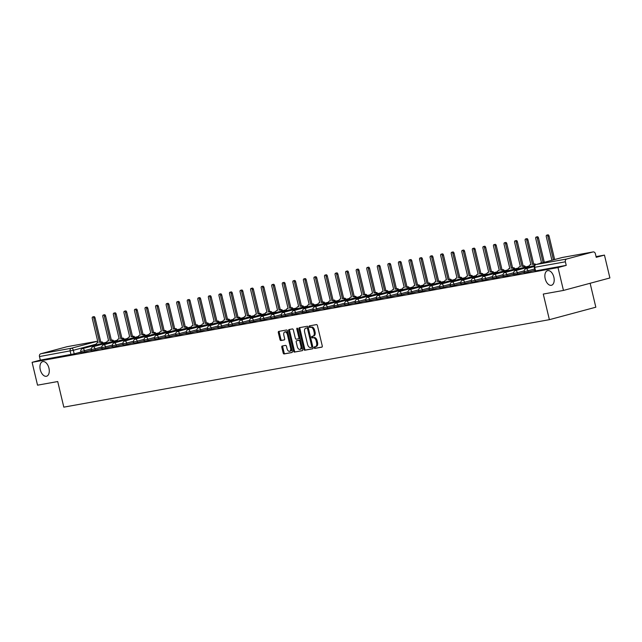 <?xml version="1.0" encoding="UTF-8"?>
<svg xmlns="http://www.w3.org/2000/svg" width="642" height="642" viewBox="0 0 642 642"><rect width="100%" height="100%" fill="white"/><g stroke="black" fill="none" stroke-linecap="round" stroke-linejoin="round"><path stroke-width="0.96" d="M314.155 347.715A0.811 0.473 -105 0 0 314.805 348.421L321.867 347.145A1.164 0.674 -105 0 0 321.899 347.137A1.164 0.674 -105 0 0 322.26 345.902L317.429 325.606A1.164 0.674 -105 0 0 316.49 324.603L309.436 325.871A0.811 0.473 -105 0 0 309.813 327.452L310.72 327.284A3.708 2.159 -105 0 1 313.705 330.51L314.115 332.203A3.708 2.159 -105 0 1 312.951 336.167A3.708 2.159 -105 0 1 312.847 336.191L311.932 336.36A0.811 0.473 -105 0 0 312.309 337.933L313.224 337.772A3.708 2.159 -105 0 1 316.209 340.998L316.61 342.684A3.708 2.159 -105 0 1 315.447 346.656A3.708 2.159 -105 0 1 315.342 346.68L314.428 346.84A0.811 0.473 -105 0 0 314.155 347.715M315.174 346.704A0.811 0.473 -105 0 0 315.736 348.173L322.091 347.025M310.182 325.735A0.811 0.473 -105 0 0 310.736 327.203L311.651 327.035L310.72 327.284M312.678 336.223A0.811 0.473 -105 0 0 313.24 337.684L314.147 337.523L313.224 337.772M48.944 368.147A7.56 4.39 -105 0 0 42.653 361.623A7.56 4.39 -105 0 0 40.285 369.712A7.56 4.39 -105 0 0 46.577 376.236A7.56 4.39 -105 0 0 48.944 368.147M553.869 277.183A7.56 4.39 -105 0 0 547.578 270.659A7.56 4.39 -105 0 0 545.202 278.748A7.56 4.39 -105 0 0 551.502 285.265A7.56 4.39 -105 0 0 553.869 277.183M282.199 346.006A1.164 0.674 -105 0 0 282.167 346.014A1.164 0.674 -105 0 0 281.806 347.25L283.162 352.948A1.164 0.674 -105 0 0 284.093 353.951L291.933 352.538A1.164 0.674 -105 0 0 291.966 352.53A1.164 0.674 -105 0 0 292.327 351.294L287.496 330.999A1.164 0.674 -105 0 0 286.565 329.996L278.724 331.408A1.164 0.674 -105 0 0 278.692 331.416A1.164 0.674 -105 0 0 278.331 332.652L279.968 339.53A1.164 0.674 -105 0 0 280.899 340.533L284.254 339.931A1.164 0.674 -105 0 0 284.286 339.923A1.164 0.674 -105 0 0 284.647 338.687L283.836 335.276A3.106 1.798 -105 0 1 284.807 331.962A3.106 1.798 -105 0 1 287.391 334.634L290.577 347.996A3.106 1.798 -105 0 1 289.598 351.31A3.106 1.798 -105 0 1 287.022 348.63L286.493 346.407A1.164 0.674 -105 0 0 285.554 345.396L282.199 346.006M566.685 259.015L592.983 251.953A2.359 1.918 79.8 0 1 593.112 251.929A2.359 1.918 79.8 0 1 595.383 253.75L596.233 257.314L604.459 255.107L609.9 277.962L563.451 290.433L543.276 294.06L549.383 319.676L63.815 407.148L57.716 381.541L37.541 385.176L32.1 362.321L558.002 267.578L566.228 265.371L565.377 261.808L534.272 267.377L535.123 270.94L535.564 270.892L534.714 267.329A2.359 1.918 79.8 0 1 536.03 264.536L566.685 259.015A2.359 1.918 79.8 0 0 565.377 261.808M563.451 290.433L558.002 267.578M303.827 349.224A1.164 0.674 -105 0 0 304.757 350.227L312.598 348.815A1.164 0.674 -105 0 0 312.63 348.807A1.164 0.674 -105 0 0 312.991 347.571L308.16 327.276A1.164 0.674 -105 0 0 307.221 326.272L299.389 327.685A1.164 0.674 -105 0 0 299.357 327.693A1.164 0.674 -105 0 0 298.987 328.929L303.827 349.224L304.749 348.975A1.164 0.674 -105 0 0 305.688 349.978L312.823 348.694M302.262 350.676L294.429 352.089A1.164 0.674 -105 0 1 293.49 351.086L288.659 330.791A1.164 0.674 -105 0 1 289.02 329.555A1.164 0.674 -105 0 1 289.052 329.547L292.407 328.937A1.164 0.674 -105 0 1 293.346 329.948L295.304 338.173A1.164 0.674 -105 0 0 296.235 339.185L298.458 338.783A1.164 0.674 -105 0 0 298.49 338.775A1.164 0.674 -105 0 0 298.859 337.54L296.813 328.969A0.811 0.473 -105 0 1 297.744 328.8L302.663 349.433A1.164 0.674 -105 0 1 302.294 350.668A1.164 0.674 -105 0 1 302.262 350.676L302.326 350.66M80.932 352.041L74.191 353.846L73.349 350.283L39.475 356.551A2.359 1.918 -100.2 0 1 40.783 353.758L67.073 346.696A2.359 1.918 -100.2 0 1 67.201 346.672A2.359 1.918 -100.2 0 1 67.338 346.656M604.459 255.107L596.065 256.615M590.126 283.266L595.832 307.205L549.383 319.676M32.1 362.321L40.326 360.114L39.475 356.551M535.003 270.426L533.679 270.788M533.646 270.667L535.027 270.547M524.442 272.328L523.118 272.69M523.094 272.577L524.474 272.449M513.881 274.23L512.565 274.591M512.533 274.479L513.913 274.351M503.328 276.132L502.004 276.493M501.972 276.381L503.352 276.253M492.767 278.034L491.443 278.395M491.419 278.283L492.799 278.155M482.206 279.936L480.882 280.297M480.858 280.185L482.238 280.056M471.653 281.838L470.329 282.199M470.297 282.087L471.677 281.958M461.092 283.74L459.768 284.101M459.736 283.989L461.117 283.86M450.532 285.642L449.207 286.003M449.183 285.891L450.564 285.762M439.971 287.544L438.647 287.905M438.622 287.793L440.003 287.664M429.418 289.446L428.094 289.815M428.062 289.694L429.442 289.566M418.857 291.356L417.533 291.717M417.509 291.596L418.881 291.468M408.296 293.258L406.972 293.619M406.948 293.498L408.328 293.37M397.743 295.159L396.419 295.521M396.387 295.4L397.767 295.272M387.182 297.061L385.858 297.423M385.826 297.302L387.206 297.174M376.621 298.963L375.297 299.324M375.273 299.204L376.653 299.076M366.06 300.865L364.736 301.226M364.712 301.106L366.092 300.978M355.507 302.767L354.183 303.128M354.151 303.008L355.532 302.88M344.947 304.669L343.622 305.03M343.59 304.91L344.971 304.781M334.386 306.571L333.062 306.932M333.038 306.812L334.418 306.691M323.825 308.473L322.501 308.834M322.477 308.714L323.857 308.593M313.272 310.375L311.948 310.736M311.916 310.616L313.296 310.495M302.711 312.277L301.387 312.638M301.363 312.518L302.735 312.397M292.15 314.179L290.826 314.54M290.802 314.42L292.182 314.299M281.597 316.081L280.273 316.442M280.241 316.321L281.621 316.201M271.036 317.983L269.712 318.344M269.68 318.223L271.06 318.103M260.475 319.885L259.151 320.246M259.127 320.125L260.508 320.005M249.915 321.786L248.59 322.148M248.566 322.027L249.947 321.907M239.362 323.688L238.038 324.05M238.005 323.929L239.386 323.809M228.801 325.59L227.477 325.951M227.445 325.839L228.825 325.711M218.24 327.492L216.916 327.853M216.892 327.741L218.272 327.613M207.679 329.394L206.363 329.755M206.331 329.643L207.711 329.515M197.126 331.296L195.802 331.657M195.77 331.545L197.15 331.416M186.565 333.198L185.241 333.559M185.217 333.447L186.597 333.318M176.004 335.1L174.68 335.461M174.656 335.349L176.036 335.22M165.451 337.002L164.127 337.363M164.095 337.251L165.475 337.122M154.891 338.904L153.566 339.265M153.534 339.153L154.915 339.024M144.33 340.806L143.005 341.167M142.981 341.054L144.362 340.926M133.769 342.708L132.445 343.077M132.421 342.956L133.801 342.828M123.216 344.618L121.892 344.979M121.86 344.858L123.24 344.73M112.655 346.519L111.331 346.881M111.299 346.76L112.679 346.632M102.094 348.421L100.77 348.783M100.746 348.662L102.126 348.534M91.533 350.323L90.217 350.684M90.185 350.564L91.565 350.436M91.493 350.139L84.752 351.944L84.455 350.684L80.796 351.471L81.101 352.739L84.752 351.944M102.054 348.229L95.313 350.042L95.008 348.783L91.357 349.569L91.662 350.837L95.313 350.042M112.607 346.327L105.874 348.141L105.569 346.873L101.918 347.667L102.214 348.935L105.874 348.141M123.168 344.425L116.427 346.239L116.13 344.971L112.478 345.765L112.775 347.033L116.427 346.239M133.729 342.523L126.988 344.337L126.691 343.069L123.031 343.863L123.336 345.123L126.988 344.337M144.29 340.621L137.548 342.435L137.244 341.167L133.592 341.961L133.897 343.221L137.548 342.435M154.842 338.719L148.101 340.533L147.804 339.265L144.153 340.059L144.45 341.319L148.101 340.533M165.403 336.817L158.662 338.631L158.365 337.363L154.714 338.157L155.011 339.417L158.662 338.631M175.964 334.915L169.223 336.729L168.918 335.461L165.267 336.256L165.572 337.515L169.223 336.729M186.525 333.013L179.784 334.827L179.479 333.559L175.828 334.354L176.133 335.614L179.784 334.827M197.078 331.112L190.337 332.925L190.04 331.657L186.389 332.452L186.686 333.712L190.337 332.925M207.639 329.21L200.898 331.023L200.601 329.755L196.942 330.55L197.246 331.81L200.898 331.023M218.2 327.308L211.459 329.121L211.154 327.853L207.502 328.648L207.807 329.908L211.459 329.121M228.753 325.406L222.02 327.219L221.715 325.951L218.063 326.746L218.36 328.006L222.02 327.219M239.314 323.504L232.573 325.309L232.276 324.05L228.624 324.844L228.921 326.104L232.573 325.309M249.874 321.602L243.133 323.407L242.837 322.148L239.177 322.942L239.482 324.202L243.133 323.407M260.435 319.7L253.694 321.506L253.389 320.246L249.738 321.04L250.043 322.3L253.694 321.506M270.988 317.798L264.247 319.604L263.95 318.344L260.299 319.138L260.596 320.398L264.247 319.604M281.549 315.896L274.808 317.702L274.511 316.442L270.86 317.236L271.157 318.496L274.808 317.702M292.11 313.994L285.369 315.8L285.064 314.54L281.413 315.334L281.718 316.594L285.369 315.8M302.663 312.092L295.93 313.898L295.625 312.638L291.974 313.424L292.27 314.692L295.93 313.898M313.224 310.19L306.483 311.996L306.186 310.736L302.534 311.522L302.831 312.79L306.483 311.996M323.785 308.288L317.044 310.094L316.747 308.834L313.087 309.621L313.392 310.888L317.044 310.094M334.346 306.386L327.605 308.192L327.3 306.932L323.648 307.719L323.953 308.987L327.605 308.192M344.898 304.485L338.165 306.29L337.861 305.03L334.209 305.817L334.506 307.085L338.165 306.29M355.459 302.583L348.718 304.388L348.421 303.128L344.77 303.915L345.067 305.183L348.718 304.388M366.02 300.681L359.279 302.486L358.974 301.226L355.323 302.013L355.628 303.281L359.279 302.486M376.581 298.779L369.84 300.584L369.535 299.324L365.884 300.111L366.189 301.379L369.84 300.584M387.134 296.877L380.393 298.682L380.096 297.423L376.445 298.209L376.742 299.477L380.393 298.682M397.695 294.975L390.954 296.781L390.657 295.521L387.006 296.307L387.303 297.575L390.954 296.781M408.256 293.065L401.515 294.879L401.21 293.619L397.558 294.405L397.863 295.673L401.515 294.879M418.809 291.163L412.076 292.977L411.771 291.709L408.119 292.503L408.416 293.771L412.076 292.977M429.37 289.261L422.629 291.075L422.332 289.807L418.68 290.601L418.977 291.861L422.629 291.075M439.931 287.359L433.189 289.173L432.893 287.905L429.233 288.699L429.538 289.959L433.189 289.173M450.491 285.457L443.75 287.271L443.445 286.003L439.794 286.797L440.099 288.057L443.75 287.271M461.044 283.555L454.311 285.369L454.006 284.101L450.355 284.896L450.652 286.155L454.311 285.369M471.605 281.653L464.864 283.467L464.567 282.199L460.916 282.994L461.213 284.254L464.864 283.467M482.166 279.752L475.425 281.565L475.12 280.297L471.469 281.092L471.774 282.352L475.425 281.565M492.727 277.85L485.986 279.663L485.681 278.395L482.03 279.19L482.335 280.45L485.986 279.663M503.28 275.948L496.539 277.761L496.242 276.493L492.591 277.288L492.887 278.548L496.539 277.761M513.841 274.046L507.1 275.859L506.803 274.591L503.143 275.386L503.448 276.646L507.1 275.859M524.402 272.144L517.661 273.957L517.356 272.69L513.704 273.484L514.009 274.744L517.661 273.957M534.955 270.242L528.222 272.056L527.917 270.788L524.265 271.582L524.562 272.842L528.222 272.056M80.98 352.225L78.236 352.843L81.004 352.338M40.326 360.114L74.191 353.846M566.228 265.371L535.564 270.892M315.543 346.624L316.273 346.423A3.708 2.159 -105 0 0 316.378 346.407A3.708 2.159 -105 0 0 317.541 342.435L316.61 342.684M314.147 337.523A3.708 2.159 -105 0 1 317.132 340.742L317.541 342.435M313.047 336.135L313.777 335.943A3.708 2.159 -105 0 0 313.874 335.918A3.708 2.159 -105 0 0 315.037 331.954L314.115 332.203M311.651 327.035A3.708 2.159 -105 0 1 314.636 330.261L315.037 331.954M300.087 327.556A1.164 0.674 -105 0 0 299.918 328.68L304.749 348.975M311.49 347.37A0.811 0.473 -105 0 0 311.763 346.495L307.526 328.688A0.811 0.473 -105 0 0 306.868 327.982L305.905 328.15A3.708 2.159 -105 0 0 305.801 328.174A3.708 2.159 -105 0 0 304.637 332.147L307.542 344.321A3.708 2.159 -105 0 0 310.527 347.547L311.49 347.37M312.437 347.113L312.421 347.121A0.811 0.473 -105 0 0 312.726 346.463M308.385 328.222A0.811 0.473 -105 0 0 307.799 327.733L306.868 327.982M306.635 327.958A3.708 2.159 -105 0 1 306.732 327.926A3.708 2.159 -105 0 1 306.836 327.901L307.799 327.733M302.486 350.556L294.429 352.089M289.759 329.418A1.164 0.674 -105 0 0 289.59 330.542L294.421 350.837A1.164 0.674 -105 0 0 295.352 351.84M298.522 338.767L299.389 338.535A1.164 0.674 -105 0 0 299.421 338.527A1.164 0.674 -105 0 0 299.83 337.548M297.334 346.712A3.106 1.798 -105 0 0 299.918 349.392A3.106 1.798 -105 0 0 300.889 346.078L299.774 341.367A1.164 0.674 -105 0 0 298.835 340.364L296.612 340.766A1.164 0.674 -105 0 0 296.58 340.774A1.164 0.674 -105 0 0 296.219 342.009L297.334 346.712M299.918 349.392L300.849 349.144A3.106 1.798 -105 0 0 301.9 346.255M300.617 340.862A1.164 0.674 -105 0 0 299.766 340.116L298.835 340.364M297.479 340.533A1.164 0.674 -105 0 1 297.511 340.517A1.164 0.674 -105 0 0 297.511 340.517L299.766 340.116M289.598 351.31L290.529 351.062A3.106 1.798 -105 0 0 291.588 348.173M288.202 333.968A3.106 1.798 -105 0 0 285.738 331.705L284.807 331.962M279.43 331.28A1.164 0.674 -105 0 0 279.254 332.404L280.891 339.281A1.164 0.674 -105 0 0 281.83 340.284L284.478 339.811M282.905 345.877A1.164 0.674 -105 0 0 282.737 347.001L284.093 352.691A1.164 0.674 -105 0 0 285.024 353.702L292.158 352.418M553.444 259.858L547.843 236.344A1.356 0.786 -105 0 0 546.711 235.173A1.356 0.786 -105 0 0 546.286 236.625L551.919 260.267M546.711 235.173L547.923 234.852A1.356 0.786 75 0 1 549.054 236.023L554.656 259.537M544.103 262.369A2.359 1.372 -105 0 0 543.951 262.377L543.076 262.538L537.29 238.246A1.356 0.786 -105 0 0 536.158 237.075A1.356 0.786 -105 0 0 535.733 238.527L541.519 262.819L540.636 262.979A2.359 1.372 -105 0 0 540.572 262.987A2.359 1.372 -105 0 0 539.994 263.469M536.158 237.075L537.362 236.754A1.356 0.786 75 0 1 538.494 237.925L544.28 262.209L545.162 262.056A2.359 1.372 75 0 1 545.307 262.04M544.28 262.209L543.076 262.538M534.842 265.226A2.359 1.372 -105 0 0 533.398 264.279L532.515 264.44L526.729 240.148A1.356 0.786 -105 0 0 525.597 238.976A1.356 0.786 -105 0 0 525.172 240.429L530.958 264.721L530.075 264.881A2.359 1.372 -105 0 0 530.011 264.889A2.359 1.372 -105 0 0 529.193 266.952M525.597 238.976L526.809 238.655A1.356 0.786 75 0 1 527.933 239.827L533.727 264.119L534.601 263.958A2.359 1.372 75 0 1 535.837 264.592M533.727 264.119L532.515 264.44M524.386 267.305A2.359 1.372 -105 0 0 522.837 266.181L521.954 266.342L516.168 242.05A1.356 0.786 -105 0 0 515.036 240.878A1.356 0.786 -105 0 0 514.611 242.331L520.397 266.623L519.522 266.783A2.359 1.372 -105 0 0 519.458 266.791A2.359 1.372 -105 0 0 518.632 268.854M515.036 240.878L516.248 240.557A1.356 0.786 75 0 1 517.38 241.729L523.166 266.021L524.041 265.86A2.359 1.372 75 0 1 525.597 266.984M523.166 266.021L521.954 266.342M513.833 269.207A2.359 1.372 -105 0 0 512.276 268.083L511.401 268.244L505.607 243.952A1.356 0.786 -105 0 0 504.484 242.78A1.356 0.786 -105 0 0 504.05 244.233L509.844 268.525L508.962 268.685A2.359 1.372 -105 0 0 508.897 268.693A2.359 1.372 -105 0 0 508.071 270.755M504.484 242.78L505.687 242.459A1.356 0.786 75 0 1 506.819 243.631L512.605 267.923L513.488 267.762A2.359 1.372 75 0 1 515.036 268.886M512.605 267.923L511.401 268.244M503.272 271.109A2.359 1.372 -105 0 0 501.715 269.985L500.84 270.146L495.054 245.854A1.356 0.786 -105 0 0 493.923 244.682A1.356 0.786 -105 0 0 493.497 246.135L499.283 270.426L498.401 270.587A2.359 1.372 -105 0 0 498.336 270.603A2.359 1.372 -105 0 0 497.51 272.657M493.923 244.682L495.126 244.361A1.356 0.786 75 0 1 496.258 245.533L502.044 269.825L502.927 269.664A2.359 1.372 75 0 1 504.476 270.788M502.044 269.825L500.84 270.146M492.711 273.01A2.359 1.372 -105 0 0 491.162 271.887L490.279 272.048L484.493 247.756A1.356 0.786 -105 0 0 483.362 246.584A1.356 0.786 -105 0 0 482.936 248.037L488.722 272.328L487.84 272.489A2.359 1.372 -105 0 0 487.776 272.505A2.359 1.372 -105 0 0 486.957 274.559M483.362 246.584L484.574 246.263A1.356 0.786 75 0 1 485.705 247.435L491.491 271.726L492.366 271.566A2.359 1.372 75 0 1 493.923 272.69M491.491 271.726L490.279 272.048M482.15 274.912A2.359 1.372 -105 0 0 480.601 273.789L479.718 273.949L473.932 249.658A1.356 0.786 -105 0 0 472.801 248.486A1.356 0.786 -105 0 0 472.376 249.939L478.162 274.23L477.287 274.391A2.359 1.372 -105 0 0 477.223 274.407A2.359 1.372 -105 0 0 476.396 276.461M472.801 248.486L474.013 248.165A1.356 0.786 75 0 1 475.144 249.337L480.93 273.628L481.813 273.468A2.359 1.372 75 0 1 483.362 274.591M480.93 273.628L479.718 273.949M471.597 276.814A2.359 1.372 -105 0 0 470.04 275.691L469.166 275.851L463.38 251.56A1.356 0.786 -105 0 0 462.248 250.388A1.356 0.786 -105 0 0 461.823 251.841L467.609 276.132L466.726 276.293A2.359 1.372 -105 0 0 466.662 276.309A2.359 1.372 -105 0 0 465.835 278.363M462.248 250.388L463.452 250.067A1.356 0.786 75 0 1 464.583 251.239L470.369 275.53L471.252 275.37A2.359 1.372 75 0 1 472.801 276.493M470.369 275.53L469.166 275.851M461.036 278.716A2.359 1.372 -105 0 0 459.487 277.593L458.605 277.753L452.819 253.462A1.356 0.786 -105 0 0 451.687 252.29A1.356 0.786 -105 0 0 451.262 253.742L457.048 278.034L456.165 278.195A2.359 1.372 -105 0 0 456.101 278.211A2.359 1.372 -105 0 0 455.282 280.265M451.687 252.29L452.891 251.969A1.356 0.786 75 0 1 454.022 253.141L459.808 277.432L460.691 277.272A2.359 1.372 75 0 1 462.24 278.395M459.808 277.432L458.605 277.753M450.475 280.618A2.359 1.372 -105 0 0 448.927 279.495L448.044 279.655L442.258 255.364A1.356 0.786 -105 0 0 441.126 254.192A1.356 0.786 -105 0 0 440.701 255.644L446.487 279.936L445.612 280.097A2.359 1.372 -105 0 0 445.54 280.113A2.359 1.372 -105 0 0 444.721 282.167M441.126 254.192L442.338 253.871A1.356 0.786 75 0 1 443.47 255.043L449.256 279.334L450.13 279.174A2.359 1.372 75 0 1 451.687 280.297M449.256 279.334L448.044 279.655M439.922 282.52A2.359 1.372 -105 0 0 438.366 281.397L437.483 281.557L431.697 257.265A1.356 0.786 -105 0 0 430.573 256.094A1.356 0.786 -105 0 0 430.14 257.546L435.934 281.838L435.051 281.998A2.359 1.372 -105 0 0 434.987 282.015A2.359 1.372 -105 0 0 434.161 284.069M430.573 256.094L431.777 255.773A1.356 0.786 75 0 1 432.909 256.944L438.695 281.236L439.577 281.076A2.359 1.372 75 0 1 441.126 282.199M438.695 281.236L437.483 281.557M429.362 284.422A2.359 1.372 -105 0 0 427.805 283.307L426.93 283.459L421.144 259.167A1.356 0.786 -105 0 0 420.012 257.996A1.356 0.786 -105 0 0 419.587 259.448L425.373 283.74L424.49 283.9A2.359 1.372 -105 0 0 424.426 283.916A2.359 1.372 -105 0 0 423.6 285.971M420.012 257.996L421.216 257.675A1.356 0.786 75 0 1 422.348 258.846L428.134 283.138L429.017 282.978A2.359 1.372 75 0 1 430.565 284.101M428.134 283.138L426.93 283.459M418.801 286.324A2.359 1.372 -105 0 0 417.252 285.208L416.369 285.361L410.583 261.069A1.356 0.786 -105 0 0 409.452 259.898A1.356 0.786 -105 0 0 409.026 261.35L414.812 285.642L413.929 285.802A2.359 1.372 -105 0 0 413.865 285.818A2.359 1.372 -105 0 0 413.047 287.873M409.452 259.898L410.663 259.577A1.356 0.786 75 0 1 411.787 260.748L417.581 285.04L418.456 284.879A2.359 1.372 75 0 1 420.012 286.003M417.581 285.04L416.369 285.361M408.24 288.226A2.359 1.372 -105 0 0 406.691 287.11L405.808 287.263L400.022 262.979A1.356 0.786 -105 0 0 398.891 261.8A1.356 0.786 -105 0 0 398.465 263.252L404.251 287.544L403.377 287.704A2.359 1.372 -105 0 0 403.312 287.72A2.359 1.372 -105 0 0 402.486 289.775M398.891 261.8L400.102 261.479A1.356 0.786 75 0 1 401.234 262.65L407.02 286.942L407.895 286.781A2.359 1.372 75 0 1 409.452 287.905M407.02 286.942L405.808 287.263M397.687 290.128A2.359 1.372 -105 0 0 396.13 289.012L395.255 289.165L389.469 264.881A1.356 0.786 -105 0 0 388.338 263.702A1.356 0.786 -105 0 0 387.912 265.154L393.698 289.446L392.816 289.606A2.359 1.372 -105 0 0 392.752 289.622A2.359 1.372 -105 0 0 391.925 291.677M388.338 263.702L389.542 263.38A1.356 0.786 75 0 1 390.673 264.552L396.459 288.844L397.342 288.683A2.359 1.372 75 0 1 398.891 289.807M396.459 288.844L395.255 289.165M387.126 292.03A2.359 1.372 -105 0 0 385.577 290.914L384.694 291.067L378.908 266.783A1.356 0.786 -105 0 0 377.777 265.611A1.356 0.786 -105 0 0 377.352 267.064L383.138 291.348L382.255 291.508A2.359 1.372 -105 0 0 382.191 291.524A2.359 1.372 -105 0 0 381.364 293.579M377.777 265.611L378.981 265.282A1.356 0.786 75 0 1 380.112 266.454L385.898 290.746L386.781 290.585A2.359 1.372 75 0 1 388.33 291.709M385.898 290.746L384.694 291.067M376.565 293.94A2.359 1.372 -105 0 0 375.016 292.816L374.134 292.969L368.347 268.685A1.356 0.786 -105 0 0 367.216 267.513A1.356 0.786 -105 0 0 366.791 268.966L372.577 293.25L371.702 293.41A2.359 1.372 -105 0 0 371.63 293.426A2.359 1.372 -105 0 0 370.811 295.481M367.216 267.513L368.428 267.184A1.356 0.786 75 0 1 369.559 268.356L375.345 292.648L376.22 292.487A2.359 1.372 75 0 1 377.777 293.611M375.345 292.648L374.134 292.969M366.004 295.842A2.359 1.372 -105 0 0 364.455 294.718L363.573 294.871L357.787 270.587A1.356 0.786 -105 0 0 356.655 269.415A1.356 0.786 -105 0 0 356.23 270.868L362.016 295.151L361.141 295.312A2.359 1.372 -105 0 0 361.077 295.328A2.359 1.372 -105 0 0 360.25 297.382M356.655 269.415L357.867 269.086A1.356 0.786 75 0 1 358.998 270.258L364.784 294.55L365.667 294.389A2.359 1.372 75 0 1 367.216 295.513M364.784 294.55L363.573 294.871M355.451 297.744A2.359 1.372 -105 0 0 353.894 296.62L353.02 296.773L347.234 272.489A1.356 0.786 -105 0 0 346.102 271.317A1.356 0.786 -105 0 0 345.677 272.77L351.463 297.053L350.58 297.214A2.359 1.372 -105 0 0 350.516 297.23A2.359 1.372 -105 0 0 349.689 299.284M346.102 271.317L347.306 270.988A1.356 0.786 75 0 1 348.437 272.16L354.224 296.452L355.106 296.291A2.359 1.372 75 0 1 356.655 297.415M354.224 296.452L353.02 296.773M344.89 299.645A2.359 1.372 -105 0 0 343.342 298.522L342.459 298.682L336.673 274.391A1.356 0.786 -105 0 0 335.541 273.219A1.356 0.786 -105 0 0 335.116 274.672L340.902 298.955L340.019 299.116A2.359 1.372 -105 0 0 339.955 299.132A2.359 1.372 -105 0 0 339.137 301.186M335.541 273.219L336.745 272.89A1.356 0.786 75 0 1 337.877 274.062L343.663 298.353L344.545 298.193A2.359 1.372 75 0 1 346.094 299.316M343.663 298.353L342.459 298.682M334.33 301.547A2.359 1.372 -105 0 0 332.781 300.424L331.898 300.584L326.112 276.293A1.356 0.786 -105 0 0 324.98 275.121A1.356 0.786 -105 0 0 324.555 276.574L330.341 300.865L329.466 301.018A2.359 1.372 -105 0 0 329.394 301.034A2.359 1.372 -105 0 0 328.576 303.088M324.98 275.121L326.192 274.792A1.356 0.786 75 0 1 327.324 275.964L333.11 300.255L333.984 300.095A2.359 1.372 75 0 1 335.541 301.218M333.11 300.255L331.898 300.584M323.777 303.449A2.359 1.372 -105 0 0 322.22 302.326L321.345 302.486L315.551 278.195A1.356 0.786 -105 0 0 314.428 277.023A1.356 0.786 -105 0 0 313.994 278.476L319.788 302.767L318.905 302.92A2.359 1.372 -105 0 0 318.841 302.936A2.359 1.372 -105 0 0 318.015 304.99M314.428 277.023L315.631 276.694A1.356 0.786 75 0 1 316.763 277.866L322.549 302.157L323.432 301.997A2.359 1.372 75 0 1 324.98 303.12M322.549 302.157L321.345 302.486M313.216 305.351A2.359 1.372 -105 0 0 311.659 304.228L310.784 304.388L304.998 280.097A1.356 0.786 -105 0 0 303.867 278.925A1.356 0.786 -105 0 0 303.441 280.377L309.227 304.669L308.345 304.822A2.359 1.372 -105 0 0 308.28 304.838A2.359 1.372 -105 0 0 307.454 306.892M303.867 278.925L305.07 278.596A1.356 0.786 75 0 1 306.202 279.768L311.988 304.059L312.871 303.899A2.359 1.372 75 0 1 314.42 305.022M311.988 304.059L310.784 304.388M302.655 307.253A2.359 1.372 -105 0 0 301.106 306.13L300.223 306.29L294.437 281.998A1.356 0.786 -105 0 0 293.306 280.827A1.356 0.786 -105 0 0 292.88 282.279L298.666 306.571L297.784 306.724A2.359 1.372 -105 0 0 297.719 306.74A2.359 1.372 -105 0 0 296.901 308.794M293.306 280.827L294.517 280.498A1.356 0.786 75 0 1 295.641 281.669L301.435 305.961L302.31 305.809A2.359 1.372 75 0 1 303.867 306.924M301.435 305.961L300.223 306.29M292.094 309.155A2.359 1.372 -105 0 0 290.545 308.032L289.662 308.192L283.876 283.9A1.356 0.786 -105 0 0 282.745 282.729A1.356 0.786 -105 0 0 282.32 284.181L288.106 308.473L287.231 308.625A2.359 1.372 -105 0 0 287.167 308.642A2.359 1.372 -105 0 0 286.34 310.696M282.745 282.729L283.957 282.4A1.356 0.786 75 0 1 285.088 283.571L290.874 307.863L291.749 307.711A2.359 1.372 75 0 1 293.306 308.826M290.874 307.863L289.662 308.192M281.541 311.057A2.359 1.372 -105 0 0 279.984 309.934L279.11 310.094L273.323 285.802A1.356 0.786 -105 0 0 272.192 284.631A1.356 0.786 -105 0 0 271.767 286.083L277.553 310.375L276.67 310.527A2.359 1.372 -105 0 0 276.606 310.543A2.359 1.372 -105 0 0 275.779 312.598M272.192 284.631L273.396 284.302A1.356 0.786 75 0 1 274.527 285.481L280.313 309.765L281.196 309.613A2.359 1.372 75 0 1 282.745 310.728M280.313 309.765L279.11 310.094M270.98 312.959A2.359 1.372 -105 0 0 269.431 311.835L268.549 311.996L262.763 287.704A1.356 0.786 -105 0 0 261.631 286.533A1.356 0.786 -105 0 0 261.206 287.985L266.992 312.277L266.109 312.429A2.359 1.372 -105 0 0 266.045 312.445A2.359 1.372 -105 0 0 265.218 314.5M261.631 286.533L262.835 286.212A1.356 0.786 75 0 1 263.966 287.383L269.752 311.667L270.635 311.514A2.359 1.372 75 0 1 272.184 312.63M269.752 311.667L268.549 311.996M260.419 314.861A2.359 1.372 -105 0 0 258.87 313.737L257.988 313.898L252.202 289.606A1.356 0.786 -105 0 0 251.07 288.435A1.356 0.786 -105 0 0 250.645 289.887L256.431 314.179L255.556 314.339A2.359 1.372 -105 0 0 255.484 314.347A2.359 1.372 -105 0 0 254.665 316.402M251.07 288.435L252.282 288.114A1.356 0.786 75 0 1 253.413 289.285L259.199 313.569L260.074 313.416A2.359 1.372 75 0 1 261.631 314.532M259.199 313.569L257.988 313.898M249.858 316.763A2.359 1.372 -105 0 0 248.31 315.639L247.427 315.8L241.641 291.508A1.356 0.786 -105 0 0 240.509 290.336A1.356 0.786 -105 0 0 240.084 291.789L245.87 316.081L244.995 316.241A2.359 1.372 -105 0 0 244.931 316.249A2.359 1.372 -105 0 0 244.104 318.312M240.509 290.336L241.721 290.015A1.356 0.786 75 0 1 242.853 291.187L248.639 315.471L249.521 315.318A2.359 1.372 75 0 1 251.07 316.442M248.639 315.471L247.427 315.8M239.305 318.665A2.359 1.372 -105 0 0 237.749 317.541L236.874 317.702L231.088 293.41A1.356 0.786 -105 0 0 229.956 292.238A1.356 0.786 -105 0 0 229.531 293.691L235.317 317.983L234.434 318.143A2.359 1.372 -105 0 0 234.37 318.151A2.359 1.372 -105 0 0 233.544 320.214M229.956 292.238L231.16 291.917A1.356 0.786 75 0 1 232.292 293.089L238.078 317.373L238.96 317.22A2.359 1.372 75 0 1 240.509 318.344M238.078 317.373L236.874 317.702M228.745 320.567A2.359 1.372 -105 0 0 227.196 319.443L226.313 319.604L220.527 295.312A1.356 0.786 -105 0 0 219.395 294.14A1.356 0.786 -105 0 0 218.97 295.593L224.756 319.885L223.873 320.045A2.359 1.372 -105 0 0 223.809 320.053A2.359 1.372 -105 0 0 222.991 322.115M219.395 294.14L220.607 293.819A1.356 0.786 75 0 1 221.731 294.991L227.517 319.283L228.4 319.122A2.359 1.372 75 0 1 229.956 320.246M227.517 319.283L226.313 319.604M218.184 322.469A2.359 1.372 -105 0 0 216.635 321.345L215.752 321.506L209.966 297.214A1.356 0.786 -105 0 0 208.835 296.042A1.356 0.786 -105 0 0 208.409 297.495L214.195 321.786L213.321 321.947A2.359 1.372 -105 0 0 213.248 321.955A2.359 1.372 -105 0 0 212.43 324.017M208.835 296.042L210.046 295.721A1.356 0.786 75 0 1 211.178 296.893L216.964 321.185L217.839 321.024A2.359 1.372 75 0 1 219.395 322.148M216.964 321.185L215.752 321.506M207.631 324.37A2.359 1.372 -105 0 0 206.074 323.247L205.199 323.407L199.405 299.116A1.356 0.786 -105 0 0 198.282 297.944A1.356 0.786 -105 0 0 197.848 299.397L203.642 323.688L202.76 323.849A2.359 1.372 -105 0 0 202.695 323.865A2.359 1.372 -105 0 0 201.869 325.919M198.282 297.944L199.485 297.623A1.356 0.786 75 0 1 200.617 298.795L206.403 323.087L207.286 322.926A2.359 1.372 75 0 1 208.835 324.05M206.403 323.087L205.199 323.407M197.07 326.272A2.359 1.372 -105 0 0 195.513 325.149L194.638 325.309L188.852 301.018A1.356 0.786 -105 0 0 187.721 299.846A1.356 0.786 -105 0 0 187.295 301.299L193.082 325.59L192.199 325.751A2.359 1.372 -105 0 0 192.135 325.767A2.359 1.372 -105 0 0 191.308 327.821M187.721 299.846L188.925 299.525A1.356 0.786 75 0 1 190.056 300.697L195.842 324.988L196.725 324.828A2.359 1.372 75 0 1 198.274 325.951M195.842 324.988L194.638 325.309M186.509 328.174A2.359 1.372 -105 0 0 184.96 327.051L184.077 327.211L178.291 302.92A1.356 0.786 -105 0 0 177.16 301.748A1.356 0.786 -105 0 0 176.735 303.201L182.521 327.492L181.638 327.653A2.359 1.372 -105 0 0 181.574 327.669A2.359 1.372 -105 0 0 180.755 329.723M177.16 301.748L178.372 301.427A1.356 0.786 75 0 1 179.503 302.599L185.289 326.89L186.164 326.73A2.359 1.372 75 0 1 187.721 327.853M185.289 326.89L184.077 327.211M175.948 330.076A2.359 1.372 -105 0 0 174.399 328.953L173.517 329.113L167.731 304.822A1.356 0.786 -105 0 0 166.599 303.65A1.356 0.786 -105 0 0 166.174 305.102L171.96 329.394L171.085 329.555A2.359 1.372 -105 0 0 171.021 329.571A2.359 1.372 -105 0 0 170.194 331.625M166.599 303.65L167.811 303.329A1.356 0.786 75 0 1 168.942 304.501L174.728 328.792L175.611 328.632A2.359 1.372 75 0 1 177.16 329.755M174.728 328.792L173.517 329.113M165.395 331.978A2.359 1.372 -105 0 0 163.838 330.855L162.964 331.015L157.178 306.724A1.356 0.786 -105 0 0 156.046 305.552A1.356 0.786 -105 0 0 155.621 307.004L161.407 331.296L160.524 331.457A2.359 1.372 -105 0 0 160.46 331.473A2.359 1.372 -105 0 0 159.633 333.527M156.046 305.552L157.25 305.231A1.356 0.786 75 0 1 158.381 306.403L164.167 330.694L165.05 330.534A2.359 1.372 75 0 1 166.599 331.657M164.167 330.694L162.964 331.015M154.834 333.88A2.359 1.372 -105 0 0 153.286 332.757L152.403 332.917L146.617 308.625A1.356 0.786 -105 0 0 145.485 307.454A1.356 0.786 -105 0 0 145.06 308.906L150.846 333.198L149.963 333.358A2.359 1.372 -105 0 0 149.899 333.375A2.359 1.372 -105 0 0 149.072 335.429M145.485 307.454L146.689 307.133A1.356 0.786 75 0 1 147.82 308.304L153.607 332.596L154.489 332.436A2.359 1.372 75 0 1 156.038 333.559M153.607 332.596L152.403 332.917M144.273 335.782A2.359 1.372 -105 0 0 142.725 334.659L141.842 334.819L136.056 310.527A1.356 0.786 -105 0 0 134.924 309.356A1.356 0.786 -105 0 0 134.499 310.808L140.285 335.1L139.41 335.26A2.359 1.372 -105 0 0 139.338 335.276A2.359 1.372 -105 0 0 138.52 337.331M134.924 309.356L136.136 309.035A1.356 0.786 75 0 1 137.268 310.206L143.054 334.498L143.928 334.338A2.359 1.372 75 0 1 145.485 335.461M143.054 334.498L141.842 334.819M133.713 337.684A2.359 1.372 -105 0 0 132.164 336.56L131.281 336.721L125.495 312.429A1.356 0.786 -105 0 0 124.363 311.258A1.356 0.786 -105 0 0 123.938 312.71L129.724 337.002L128.849 337.162A2.359 1.372 -105 0 0 128.785 337.178A2.359 1.372 -105 0 0 127.959 339.233M124.363 311.258L125.575 310.937A1.356 0.786 75 0 1 126.707 312.108L132.493 336.4L133.375 336.239A2.359 1.372 75 0 1 134.924 337.363M132.493 336.4L131.281 336.721M123.16 339.586A2.359 1.372 -105 0 0 121.603 338.47L120.728 338.623L114.942 314.331A1.356 0.786 -105 0 0 113.811 313.16A1.356 0.786 -105 0 0 113.385 314.612L119.171 338.904L118.288 339.064A2.359 1.372 -105 0 0 118.224 339.08A2.359 1.372 -105 0 0 117.398 341.135M113.811 313.16L115.014 312.839A1.356 0.786 75 0 1 116.146 314.01L121.932 338.302L122.815 338.141A2.359 1.372 75 0 1 124.363 339.265M121.932 338.302L120.728 338.623M112.599 341.488A2.359 1.372 -105 0 0 111.05 340.372L110.167 340.525L104.381 316.233A1.356 0.786 -105 0 0 103.25 315.062A1.356 0.786 -105 0 0 102.824 316.514L108.61 340.806L107.728 340.966A2.359 1.372 -105 0 0 107.663 340.982A2.359 1.372 -105 0 0 106.845 343.037M103.25 315.062L104.461 314.74A1.356 0.786 75 0 1 105.585 315.912L111.379 340.204L112.254 340.043A2.359 1.372 75 0 1 113.811 341.167M111.379 340.204L110.167 340.525M102.038 343.39A2.359 1.372 -105 0 0 100.489 342.274L99.606 342.427L93.82 318.143A1.356 0.786 -105 0 0 92.689 316.963A1.356 0.786 -105 0 0 92.263 318.416L98.049 342.708L97.175 342.868A2.359 1.372 -105 0 0 97.111 342.884A2.359 1.372 -105 0 0 96.284 344.939M92.689 316.963L93.901 316.642A1.356 0.786 75 0 1 95.032 317.814L100.818 342.106L101.693 341.945A2.359 1.372 75 0 1 103.25 343.069M100.818 342.106L99.606 342.427M315.736 348.173L314.805 348.421M310.736 327.203L309.813 327.452M313.24 337.684L312.309 337.933M96.284 344.128L73.349 350.283A2.359 1.372 75 0 0 71.447 348.237L97.688 341.191L67.073 346.696M40.783 353.758L71.447 348.237A2.359 1.918 79.8 0 0 70.139 351.03L70.981 354.593M592.983 251.953L562.32 257.482L536.03 264.536A2.359 1.372 -105 0 0 535.966 264.552A2.359 1.372 -105 0 0 535.773 264.632M91.3 348.839L84.455 350.684A2.359 1.372 75 0 0 82.553 348.63A2.359 1.372 75 0 0 82.489 348.646A2.359 2.359 0 0 0 80.796 351.471M101.861 346.937L95.008 348.783A2.359 1.372 75 0 0 93.106 346.728A2.359 1.372 75 0 0 93.042 346.744A2.359 2.359 0 0 0 91.357 349.569M112.422 345.035L105.569 346.873A2.359 1.372 75 0 0 103.667 344.826A2.359 1.372 75 0 0 103.603 344.834A2.359 2.359 0 0 0 101.918 347.667M122.975 343.133L116.13 344.971A2.359 1.372 75 0 0 114.228 342.924A2.359 1.372 75 0 0 114.164 342.932A2.359 2.359 0 0 0 112.478 345.765M133.536 341.231L126.691 343.069A2.359 1.372 75 0 0 124.789 341.022A2.359 1.372 75 0 0 124.717 341.03A2.359 2.359 0 0 0 123.031 343.863M144.097 339.329L137.244 341.167A2.359 1.372 75 0 0 135.342 339.12A2.359 1.372 75 0 0 135.277 339.128A2.359 2.359 0 0 0 133.592 341.961M154.65 337.427L147.804 339.265A2.359 1.372 75 0 0 145.903 337.219A2.359 1.372 75 0 0 145.838 337.227A2.359 2.359 0 0 0 144.153 340.059M165.211 335.525L158.365 337.363A2.359 1.372 75 0 0 156.463 335.309A2.359 1.372 75 0 0 156.399 335.325A2.359 2.359 0 0 0 154.714 338.157M175.772 333.623L168.918 335.461A2.359 1.372 75 0 0 167.024 333.407A2.359 1.372 75 0 0 166.952 333.423A2.359 2.359 0 0 0 165.267 336.256M186.332 331.721L179.479 333.559A2.359 1.372 75 0 0 177.577 331.505A2.359 1.372 75 0 0 177.513 331.521A2.359 2.359 0 0 0 175.828 334.354M196.885 329.819L190.04 331.657A2.359 1.372 75 0 0 188.138 329.603A2.359 1.372 75 0 0 188.074 329.619A2.359 2.359 0 0 0 186.389 332.452M207.446 327.918L200.601 329.755A2.359 1.372 75 0 0 198.699 327.701A2.359 1.372 75 0 0 198.635 327.717A2.359 2.359 0 0 0 196.942 330.55M218.007 326.016L211.154 327.853A2.359 1.372 75 0 0 209.252 325.799A2.359 1.372 75 0 0 209.188 325.815A2.359 2.359 0 0 0 207.502 328.648M228.56 324.114L221.715 325.951A2.359 1.372 75 0 0 219.813 323.897A2.359 1.372 75 0 0 219.749 323.913A2.359 2.359 0 0 0 218.063 326.746M239.121 322.212L232.276 324.05A2.359 1.372 75 0 0 230.374 321.995A2.359 1.372 75 0 0 230.309 322.011A2.359 2.359 0 0 0 228.624 324.844M249.682 320.31L242.837 322.148A2.359 1.372 75 0 0 240.935 320.093A2.359 1.372 75 0 0 240.862 320.109A2.359 2.359 0 0 0 239.177 322.942M260.243 318.408L253.389 320.246A2.359 1.372 75 0 0 251.487 318.191A2.359 1.372 75 0 0 251.423 318.207A2.359 2.359 0 0 0 249.738 321.04M270.796 316.506L263.95 318.344A2.359 1.372 75 0 0 262.048 316.289A2.359 1.372 75 0 0 261.984 316.305A2.359 2.359 0 0 0 260.299 319.138M281.357 314.604L274.511 316.442A2.359 1.372 75 0 0 272.609 314.387A2.359 1.372 75 0 0 272.545 314.403A2.359 2.359 0 0 0 270.86 317.236M291.917 312.702L285.064 314.54A2.359 1.372 75 0 0 283.17 312.485A2.359 1.372 75 0 0 283.098 312.502A2.359 2.359 0 0 0 281.413 315.334M302.478 310.8L295.625 312.638A2.359 1.372 75 0 0 293.723 310.584A2.359 1.372 75 0 0 293.659 310.6A2.359 2.359 0 0 0 291.974 313.424M313.031 308.898L306.186 310.736A2.359 1.372 75 0 0 304.284 308.682A2.359 1.372 75 0 0 304.22 308.698A2.359 2.359 0 0 0 302.534 311.522M323.592 306.996L316.747 308.834A2.359 1.372 75 0 0 314.845 306.78A2.359 1.372 75 0 0 314.781 306.796A2.359 2.359 0 0 0 313.087 309.621M334.153 305.094L327.3 306.932A2.359 1.372 75 0 0 325.398 304.878A2.359 1.372 75 0 0 325.333 304.894A2.359 2.359 0 0 0 323.648 307.719M344.706 303.193L337.861 305.03A2.359 1.372 75 0 0 335.959 302.976A2.359 1.372 75 0 0 335.894 302.992A2.359 2.359 0 0 0 334.209 305.817M355.267 301.291L348.421 303.128A2.359 1.372 75 0 0 346.519 301.074A2.359 1.372 75 0 0 346.455 301.09A2.359 2.359 0 0 0 344.77 303.915M365.828 299.389L358.974 301.226A2.359 1.372 75 0 0 357.08 299.172A2.359 1.372 75 0 0 357.008 299.188A2.359 2.359 0 0 0 355.323 302.013M376.389 297.487L369.535 299.324A2.359 1.372 75 0 0 367.633 297.27A2.359 1.372 75 0 0 367.569 297.286A2.359 2.359 0 0 0 365.884 300.111M386.941 295.577L380.096 297.423A2.359 1.372 75 0 0 378.194 295.368A2.359 1.372 75 0 0 378.13 295.384A2.359 2.359 0 0 0 376.445 298.209M397.502 293.675L390.657 295.521A2.359 1.372 75 0 0 388.755 293.466A2.359 1.372 75 0 0 388.691 293.482A2.359 2.359 0 0 0 387.006 296.307M408.063 291.773L401.21 293.619A2.359 1.372 75 0 0 399.316 291.564A2.359 1.372 75 0 0 399.244 291.58A2.359 2.359 0 0 0 397.558 294.405M418.624 289.871L411.771 291.709A2.359 1.372 75 0 0 409.869 289.662A2.359 1.372 75 0 0 409.805 289.67A2.359 2.359 0 0 0 408.119 292.503M429.177 287.969L422.332 289.807A2.359 1.372 75 0 0 420.43 287.76A2.359 1.372 75 0 0 420.366 287.768A2.359 2.359 0 0 0 418.68 290.601M439.738 286.067L432.893 287.905A2.359 1.372 75 0 0 430.991 285.859A2.359 1.372 75 0 0 430.926 285.867A2.359 2.359 0 0 0 429.233 288.699M450.299 284.165L443.445 286.003A2.359 1.372 75 0 0 441.544 283.957A2.359 1.372 75 0 0 441.479 283.965A2.359 2.359 0 0 0 439.794 286.797M460.852 282.263L454.006 284.101A2.359 1.372 75 0 0 452.104 282.055A2.359 1.372 75 0 0 452.04 282.063A2.359 2.359 0 0 0 450.355 284.896M471.413 280.361L464.567 282.199A2.359 1.372 75 0 0 462.665 280.145A2.359 1.372 75 0 0 462.601 280.161A2.359 2.359 0 0 0 460.916 282.994M481.973 278.459L475.12 280.297A2.359 1.372 75 0 0 473.226 278.243A2.359 1.372 75 0 0 473.154 278.259A2.359 2.359 0 0 0 471.469 281.092M492.534 276.558L485.681 278.395A2.359 1.372 75 0 0 483.779 276.341A2.359 1.372 75 0 0 483.715 276.357A2.359 2.359 0 0 0 482.03 279.19M503.087 274.656L496.242 276.493A2.359 1.372 75 0 0 494.34 274.439A2.359 1.372 75 0 0 494.276 274.455A2.359 2.359 0 0 0 492.591 277.288M513.648 272.754L506.803 274.591A2.359 1.372 75 0 0 504.901 272.537A2.359 1.372 75 0 0 504.837 272.553A2.359 2.359 0 0 0 503.143 275.386M524.209 270.852L517.356 272.69A2.359 1.372 75 0 0 515.454 270.635A2.359 1.372 75 0 0 515.39 270.651A2.359 2.359 0 0 0 513.704 273.484M534.658 268.982L527.917 270.788A2.359 1.372 75 0 0 526.015 268.733A2.359 1.372 75 0 0 525.95 268.749A2.359 2.359 0 0 0 524.265 271.582M593.112 251.929L562.448 257.45A2.359 2.359 0 0 0 562.256 257.49A2.359 1.372 -105 0 1 562.32 257.482A2.359 1.918 -100.2 0 1 562.448 257.45A2.359 1.918 -100.2 0 1 562.577 257.434M534.272 267.377A2.359 2.359 0 0 1 535.966 264.552L562.256 257.49A2.359 1.372 -105 0 0 562.191 257.514M317.132 340.742L316.209 340.998M314.636 330.261L313.705 330.51M299.918 328.68L298.987 328.929M305.688 349.978L304.757 350.227M312.678 346.255L311.763 346.495M308.433 328.439L307.526 328.688M306.836 327.901L305.905 328.15M294.421 350.837L293.49 351.086M289.59 330.542L288.659 330.791M299.766 337.291L298.859 337.54M297.728 328.728L296.813 328.969M301.804 345.829L300.889 346.078M300.681 341.127L299.774 341.367M291.484 347.747L290.577 347.996M288.306 334.394L287.391 334.634M281.83 340.284L280.899 340.533M280.891 339.281L279.968 339.53M279.254 332.404L278.331 332.652M285.024 353.702L284.093 353.951M284.093 352.691L283.162 352.948M282.737 347.001L281.806 347.25M549.054 236.023L547.843 236.344M545.162 262.056L543.951 262.377M538.494 237.925L537.29 238.246M530.942 264.648L530.075 264.881M534.601 263.958L533.398 264.279M527.933 239.827L526.729 240.148M524.041 265.86L522.837 266.181M517.38 241.729L516.168 242.05M513.488 267.762L512.276 268.083M506.819 243.631L505.607 243.952M502.927 269.664L501.715 269.985M496.258 245.533L495.054 245.854M492.366 271.566L491.162 271.887M485.705 247.435L484.493 247.756M481.813 273.468L480.601 273.789M475.144 249.337L473.932 249.658M471.252 275.37L470.04 275.691M464.583 251.239L463.38 251.56M460.691 277.272L459.487 277.593M454.022 253.141L452.819 253.462M450.13 279.174L448.927 279.495M443.47 255.043L442.258 255.364M439.577 281.076L438.366 281.397M432.909 256.944L431.697 257.265M429.017 282.978L427.805 283.307M422.348 258.846L421.144 259.167M418.456 284.879L417.252 285.208M411.787 260.748L410.583 261.069M407.895 286.781L406.691 287.11M401.234 262.65L400.022 262.979M397.342 288.683L396.13 289.012M390.673 264.552L389.469 264.881M386.781 290.585L385.577 290.914M380.112 266.454L378.908 266.783M376.22 292.487L375.016 292.816M369.559 268.356L368.347 268.685M365.667 294.389L364.455 294.718M358.998 270.258L357.787 270.587M355.106 296.291L353.894 296.62M348.437 272.16L347.234 272.489M344.545 298.193L343.342 298.522M337.877 274.062L336.673 274.391M333.984 300.095L332.781 300.424M327.324 275.964L326.112 276.293M323.432 301.997L322.22 302.326M316.763 277.866L315.551 278.195M312.871 303.899L311.659 304.228M306.202 279.768L304.998 280.097M298.65 306.499L297.784 306.724M302.31 305.809L301.106 306.13M295.641 281.669L294.437 281.998M291.749 307.711L290.545 308.032M285.088 283.571L283.876 283.9M281.196 309.613L279.984 309.934M274.527 285.481L273.323 285.802M270.635 311.514L269.431 311.835M263.966 287.383L262.763 287.704M260.074 313.416L258.87 313.737M253.413 289.285L252.202 289.606M245.854 316.008L244.995 316.241M249.521 315.318L248.31 315.639M242.853 291.187L241.641 291.508M238.96 317.22L237.749 317.541M232.292 293.089L231.088 293.41M228.4 319.122L227.196 319.443M221.731 294.991L220.527 295.312M217.839 321.024L216.635 321.345M211.178 296.893L209.966 297.214M207.286 322.926L206.074 323.247M200.617 298.795L199.405 299.116M196.725 324.828L195.513 325.149M190.056 300.697L188.852 301.018M186.164 326.73L184.96 327.051M179.503 302.599L178.291 302.92M175.611 328.632L174.399 328.953M168.942 304.501L167.731 304.822M165.05 330.534L163.838 330.855M158.381 306.403L157.178 306.724M154.489 332.436L153.286 332.757M147.82 308.304L146.617 308.625M143.928 334.338L142.725 334.659M137.268 310.206L136.056 310.527M133.375 336.239L132.164 336.56M126.707 312.108L125.495 312.429M122.815 338.141L121.603 338.47M116.146 314.01L114.942 314.331M112.254 340.043L111.05 340.372M105.585 315.912L104.381 316.233M101.693 341.945L100.489 342.274M95.032 317.814L93.82 318.143M525.95 268.749L534.232 266.526M515.39 270.651L534.634 265.483M504.837 272.553L529.209 266.013M494.276 274.455L518.656 267.915M483.715 276.357L508.095 269.817M473.154 278.259L497.534 271.718M462.601 280.161L486.973 273.62M452.04 282.063L476.42 275.522M441.479 283.965L465.859 277.424M430.926 285.867L455.298 279.326M420.366 287.768L444.746 281.228M409.805 289.67L434.185 283.13M399.244 291.58L423.624 285.032M388.691 293.482L413.063 286.934M378.13 295.384L402.51 288.836M367.569 297.286L391.949 290.738M357.008 299.188L381.388 292.64M346.455 301.09L370.827 294.542M335.894 302.992L360.274 296.443M325.333 304.894L349.713 298.345M314.781 306.796L339.153 300.247M304.22 308.698L328.6 302.149M293.659 310.6L318.039 304.051M283.098 312.502L307.478 305.953M272.545 314.403L296.917 307.855M261.984 316.305L286.364 309.757M251.423 318.207L275.803 311.667M240.862 320.109L265.242 313.569M230.309 322.011L254.681 315.471M219.749 323.913L244.129 317.373M209.188 325.815L233.568 319.275M198.635 327.717L223.007 321.177M188.074 329.619L212.454 323.078M177.513 331.521L201.893 324.98M166.952 333.423L191.332 326.882M156.399 335.325L180.771 328.784M145.838 337.227L170.218 330.686M135.277 339.128L159.657 332.588M124.717 341.03L149.096 334.49M114.164 342.932L138.536 336.392M103.603 344.834L127.983 338.294M93.042 346.744L117.422 340.196M82.489 348.646L106.861 342.098M97.688 341.175L67.201 346.672M316.378 346.407L315.447 346.656M313.874 335.918L312.951 336.167M306.732 327.926L305.801 328.174M299.421 338.527L298.49 338.775M530.942 264.64L530.011 264.889M298.65 306.491L297.719 306.74M245.854 316L244.931 316.249"/></g></svg>
